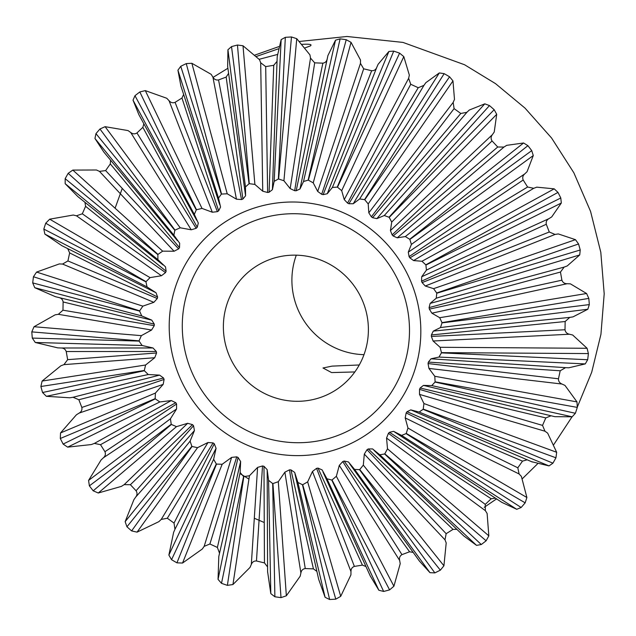<?xml version="1.0" encoding="UTF-8"?>
<svg xmlns="http://www.w3.org/2000/svg" width="636" height="636" viewBox="0 0 636 636"><rect width="100%" height="100%" fill="white"/><g stroke="black" fill="none" stroke-linecap="round" stroke-linejoin="round"><path stroke-width="0.95" d="M245.583 195.761L242.912 199.036A198.639 137.734 -31.8 0 0 241.521 199.561L236.449 199.187L227.227 193.781L221.551 194.067A217.814 161.313 -39.5 0 0 221.336 194.171L218.506 198.09L220.565 207.042L218.649 210.866A198.639 131.891 -42.7 0 0 217.393 211.653L212.305 212.217L202.01 208.417L196.468 209.745A217.814 155.423 -50.1 0 0 196.278 209.888L194.33 214.38L198.313 223.069L197.239 227.283A198.639 126.015 -53.3 0 0 196.166 228.308L191.237 229.795L180.219 227.791L174.995 230.121A217.814 149.595 -60.3 0 0 174.844 230.304L173.867 235.169L179.67 243.23L179.503 247.666A198.639 120.315 -63.6 0 0 178.652 248.883L174.065 251.236L162.673 251.156L157.966 254.4A217.814 144.07 -70.2 0 0 157.855 254.615L157.903 259.671L165.503 266.85L166.123 271.222A198.639 115.013 -73.6 0 0 165.527 272.59L161.441 275.738L150.056 277.614L146.034 281.661A217.814 139.053 -79.9 0 0 145.962 281.891L147.043 286.931L156.019 292.751L157.609 297.044A198.639 110.322 -83.5 0 0 157.291 298.515L153.848 302.339L142.862 306.139L139.65 310.853A217.814 134.729 -89.5 0 0 139.626 311.091L141.717 315.909L151.773 320.139L154.294 324.145A198.639 106.419 -93.3 0 0 154.262 325.656L151.583 330.028L141.351 335.649L139.069 340.848A217.814 131.27 -99 0 0 139.085 341.087L142.122 345.499L152.998 347.964L156.297 351.485A198.639 103.453 -103.1 0 0 156.567 352.98L154.731 357.734L145.588 365L144.308 370.494A217.814 128.814 -108.4 0 0 144.372 370.732L148.252 374.54L159.588 375.121L163.555 378.015A198.639 101.537 -112.7 0 0 164.104 379.43L163.174 384.398L155.407 393.072L155.16 398.661A217.814 127.454 -117.8 0 0 155.271 398.883L159.859 401.944L171.283 400.561L175.775 402.707A198.639 100.742 -122.4 0 0 176.585 403.995L176.577 408.996L170.44 418.774L171.219 424.26A217.814 127.232 -127.1 0 0 171.37 424.458L176.506 426.637L187.628 423.314L192.501 424.617A198.639 101.1 -132.1 0 0 193.535 425.723L194.441 430.58L190.1 441.138L191.865 446.313A217.814 128.17 -136.5 0 0 192.048 446.472L197.542 447.68L208.004 442.505L213.076 442.902A198.639 102.603 -141.7 0 0 214.3 443.785L216.065 448.316L213.632 459.279L216.304 463.962A217.814 130.221 -145.9 0 0 216.51 464.081L222.171 464.264L231.623 457.395L236.719 456.855A198.639 105.186 -151.4 0 0 238.087 457.491L240.623 461.529L240.138 472.524L243.596 476.531A217.814 133.314 -155.3 0 0 243.819 476.61L249.447 475.752L257.588 467.404L262.517 465.95A198.639 108.748 -161.2 0 0 263.98 466.307L267.176 469.678L268.591 480.347L272.685 483.543A217.814 137.328 -164.9 0 0 272.924 483.583L278.314 481.69L284.88 472.166L289.475 469.837A198.639 113.16 -171.1 0 0 290.97 469.893L294.667 472.413L297.902 482.454L302.466 484.727A217.814 142.106 -174.6 0 0 302.704 484.719L307.657 481.873L312.467 471.475L316.569 468.35A198.639 118.256 178.9 0 0 318.04 468.112L322.134 469.925L326.952 478.773L331.785 480.037A217.822 147.472 175.6 0 0 332.016 479.981L336.365 476.277L339.29 465.377L342.748 461.569A198.639 123.821 168.7 0 0 344.14 461.044L348.425 461.943L354.61 469.424L359.523 469.654A217.814 153.204 165.5 0 0 359.738 469.551L363.323 465.115L364.309 454.096L367.004 449.739A198.639 129.665 158.3 0 0 368.268 448.944L372.569 448.921L379.819 454.788L384.605 453.977A217.814 159.095 155.1 0 0 384.796 453.826L387.499 448.825L386.561 438.069L388.421 433.315A198.639 135.548 147.6 0 0 389.494 432.289L393.628 431.343L401.618 435.414L406.078 433.601A217.814 164.915 144.2 0 0 406.229 433.418L407.97 428.036L405.196 417.908L406.158 412.939A198.639 141.248 136.4 0 0 407.008 411.715L410.808 409.894L419.156 412.048L423.107 409.322A217.814 170.44 132.9 0 0 423.226 409.107L423.934 403.534L419.506 394.392L419.537 389.383A198.639 146.542 124.7 0 0 420.134 388.008L423.433 385.4L431.772 385.591L435.04 382.061A217.814 175.464 120.9 0 0 435.111 381.831L434.786 376.274L428.926 368.419L428.052 363.554A198.639 151.233 112.5 0 0 428.37 362.091L431.025 358.799L438.975 357.066L441.424 352.869A217.814 179.781 108.2 0 0 441.448 352.63L440.112 347.296L433.1 340.999L431.367 336.452A198.639 155.136 99.8 0 0 431.391 334.949L433.291 331.11L440.486 327.556L442.004 322.873A217.814 183.24 94.8 0 0 441.988 322.635L439.707 317.706L431.876 313.174L429.356 309.112A198.639 158.102 86.4 0 0 429.093 307.625L430.143 303.404L436.248 298.205L436.773 293.22A217.814 185.696 80.6 0 0 436.701 292.989L433.585 288.657L425.285 286.017L422.105 282.591A198.639 160.026 72.6 0 0 421.557 281.176L421.7 276.74L426.422 270.133L425.913 265.053A217.814 187.064 66 0 0 425.802 264.838L421.97 261.261L413.591 260.569L409.878 257.898A198.639 160.821 58.5 0 0 409.075 256.61L408.296 252.142L411.397 244.423L409.854 239.454A217.814 187.278 51.1 0 0 409.703 239.263L405.331 236.568L397.246 237.816L393.159 235.988A198.639 160.455 44.3 0 0 392.126 234.883L390.432 230.558L391.736 222.067L389.208 217.409A217.814 186.34 36.4 0 0 389.025 217.25L384.287 215.525L376.87 218.633L372.585 217.703A198.639 158.96 30.3 0 0 371.352 216.812L368.808 212.822L368.204 203.925L364.77 199.76A217.814 184.289 22 0 0 364.563 199.64L359.658 198.941L353.25 203.743L348.941 203.743A198.639 156.376 16.8 0 0 347.574 203.115L344.251 199.609L341.699 190.681L337.485 187.191A217.814 181.196 8.3 0 0 337.255 187.111L332.39 187.453L327.286 193.726L323.144 194.648A198.639 152.807 3.8 0 0 321.681 194.298L317.698 191.428L313.238 182.858L308.388 180.171A217.814 177.19 -4.6 0 0 308.15 180.139L303.523 181.514L299.993 188.971L296.185 190.768A198.639 148.395 -8.7 0 0 294.683 190.713L290.175 188.59L283.926 180.751L278.608 178.986A217.814 172.412 -16.9 0 0 278.369 179.002L274.172 181.332L272.407 189.663L269.092 192.247A198.639 143.307 -20.5 0 0 267.621 192.485L262.74 191.213L254.885 184.432L249.288 183.677A217.814 167.053 -28.5 0 0 249.058 183.74L245.464 186.928L245.599 195.848M430.143 303.404L564.172 267.08L560.459 272.049L429.093 307.625M436.773 293.22L580.231 249.988L579.73 254.933L567.217 265.943L564.172 267.08M579.73 254.933L436.248 298.205M267.176 469.71L267.597 572.233M147.043 286.931L44.862 234.088L61.891 245.703L155.947 292.719M274.172 181.332L281.152 39.623L277.209 56.676L272.407 189.663M410.769 409.878L532.26 461.982M316.569 468.35L354.379 566.406C352.066 567.256 350.929 568.989 350.977 571.597L350.921 574.896L340.705 596.353L335.784 599.152L302.704 484.719M350.977 571.597L312.467 471.475M307.657 481.873L340.705 596.353M425.913 265.053L560.793 197.995A400.537 343.989 66 0 0 557.987 192.406L425.802 264.838M580.231 249.988A400.537 341.476 80.6 0 0 578.553 243.97L436.701 292.989M365.978 566.549L362.425 565.11L318.04 468.112M316.895 571.406L313.429 568.87L290.97 469.893M362.425 565.11L354.379 566.406M370.128 575.731L378.841 590.224L326.952 478.773M218.506 198.09L177.929 70.183L180.886 86.003L219.706 204.569M342.748 461.569L401.96 554.632C399.861 555.928 399.082 557.859 399.639 560.419L400.219 563.671L393.907 586.233L389.59 589.882L332.016 479.981M399.639 560.419L339.29 465.377M336.365 476.277L393.907 586.233M331.785 480.037L383.651 591.456L378.841 590.224M359.523 469.654L434.857 572.885L429.984 572.686L354.61 469.424M383.651 591.456A400.553 271.182 175.6 0 0 386.624 590.677A400.553 271.182 175.6 0 0 389.59 589.882M363.323 465.115L443.92 565.794L440.351 570.174L359.738 469.551M434.857 572.885A400.537 281.724 165.5 0 0 440.351 570.174M419.291 560.936L429.984 572.686M245.464 186.928L227.942 49.751L227.656 66.518L245.456 194.974M367.004 449.739L446.154 533.683L445.009 539.837L446.202 542.929L443.92 565.794M445.009 539.837L364.309 454.096M413.201 552.414L409.568 551.778L344.14 461.044M456.902 529.375L453.039 529.375L368.268 448.944M388.421 433.315L485.276 504.364L485.348 510.644L386.561 438.069M463.755 535.933L476.547 545.37L379.819 454.788M453.039 529.375L446.154 533.683M269.092 192.247L273.742 65.309L277.042 61.334M262.74 191.213L260.688 62.757L265.697 66.605L273.742 65.309M265.697 66.605L267.621 192.485M495.404 498.147L491.167 498.767L485.276 504.364M491.167 498.767L389.494 432.289M296.185 190.768L322.865 63.163C325.314 62.789 326.769 61.318 327.222 58.758L299.993 188.971M290.175 188.59L310.511 58.107L314.693 62.845L322.865 63.163M314.693 62.845L294.683 190.713M406.158 412.939L517.823 467.802L519.103 473.971L405.196 417.908M501.78 502.337L516.742 509.309L401.618 435.414M527.204 459.812L522.49 461.132L407.008 411.715M522.49 461.132L517.823 467.802M519.103 473.971L521.377 476.388L526.894 497.511L525.161 502.838L406.229 433.418M407.97 428.036L526.894 497.511M344.251 199.609L408.638 78.315L410.737 84.27L347.574 203.115M337.485 187.191L399.607 53.154L403.796 56.604L409.338 75.112L408.638 78.315M403.796 56.604L341.699 190.681M419.537 389.383L542.532 425.397L544.98 431.224L419.506 394.392M531.656 461.712L549.027 465.902L419.156 412.048M423.433 385.4L554.87 416.683L572.169 416.803L431.772 385.591M551.022 415.777L545.799 417.916L420.134 388.008M545.799 417.916L542.532 425.397M544.98 431.224L547.668 433.156L556.667 452.283L555.943 457.801L423.226 409.107M423.934 403.534L556.667 452.283M368.808 212.822L453.174 102.404L454.088 108.629L371.352 216.812M364.77 199.76L449.565 76.789L452.975 80.907L454.486 99.407L453.174 102.404M452.975 80.907L368.204 203.925M428.052 363.554L558.464 378.786C558.4 381.29 559.577 383.039 561.986 384.041L428.926 368.419M431.025 358.799L565.555 367.656L560.213 370.772L428.37 362.091M560.213 370.772L558.464 378.786M561.986 384.041L564.983 385.416L576.987 401.896L577.297 407.398L435.111 381.831M434.786 376.274L576.987 401.896M390.432 230.558L492.367 134.689C490.809 136.74 490.706 138.823 492.065 140.954L497.734 147.003L503.966 147.059L397.246 237.816M389.208 217.409L494.172 109.702L496.7 114.313L494.236 132.026L492.367 134.689M496.7 114.313L391.736 222.067M431.367 336.452L565.007 329.758C565.428 332.231 566.915 333.725 569.458 334.234L433.1 340.999M441.424 352.869L587.68 359.738L585.263 363.911L568.83 367.783L565.555 367.656M585.263 363.911L438.975 357.066M433.291 331.11L569.777 317.396L565.158 321.522L431.391 334.949M565.158 321.522L565.007 329.758M569.458 334.234L572.654 335.005M440.112 347.296L587.092 348.282L572.662 334.997M408.296 252.142L524.708 173.938C522.776 175.631 522.275 177.651 523.19 180.004L409.075 256.61M409.854 239.454L531.736 150.629L533.278 155.55L527.061 171.704L524.708 173.938M533.278 155.55L411.397 244.423M587.092 348.282L588.395 353.576L441.448 352.63M429.356 309.112L561.898 280.19C562.796 282.543 564.537 283.72 567.121 283.72L431.876 313.174M442.004 322.873L589.31 304.596L587.823 309.255L572.996 316.879L569.777 317.396M587.823 309.255L440.486 327.556M560.459 272.049L561.898 280.19M567.121 283.72L570.397 283.847L586.575 293.506L588.825 298.395L441.988 322.635M439.707 317.706L586.575 293.506M421.7 276.74L548.955 218.641C546.722 219.921 545.831 221.789 546.284 224.27L421.557 281.176M560.793 197.995L561.318 203.035L551.706 216.924L548.955 218.641M561.318 203.035L426.422 270.133M422.105 282.591L549.273 231.997L555.061 234.445L425.285 286.017M546.284 224.27L549.273 231.997M555.061 234.445L558.281 233.929L575.469 239.669L578.553 243.97M433.585 288.657L575.469 239.669M409.878 257.898L527.61 187.024L533.731 188.304L536.776 187.159L554.202 188.844L557.987 192.406M533.731 188.304L413.591 260.569M421.97 261.261L554.202 188.844M523.19 180.004L527.61 187.024M589.31 304.596A400.537 336.961 94.8 0 0 588.825 298.395M393.159 235.988L497.734 147.003M492.065 140.954L392.126 234.883M587.68 359.738A400.537 330.609 108.2 0 0 588.395 353.576M372.585 217.703L460.798 113.47L466.896 112.302L376.87 218.633M454.088 108.629L460.798 113.47M466.896 112.302L469.257 110.06L484.783 103.843L489.482 105.576L389.025 217.25M384.287 215.525L484.783 103.843M348.941 203.743L418.234 87.72L423.958 85.359L353.25 203.743M410.737 84.27L418.234 87.72M423.958 85.359L425.826 82.696L439.309 72.933L444.174 73.649L364.563 199.64M359.658 198.941L439.309 72.933M323.144 194.648L371.655 70.731C374.143 70.842 375.852 69.698 376.798 67.289L327.286 193.726M317.698 191.428L360.469 63.362L363.673 68.815L321.681 194.298M363.673 68.815L371.655 70.731M376.798 67.289L378.11 64.292L388.906 51.444L393.74 51.118L337.255 187.111M332.39 187.453L388.906 51.444M308.388 180.171L346.23 39.71L351.04 42.35L360.525 60.07L360.469 63.362M351.04 42.35L313.238 182.858M346.23 39.71A400.537 325.831 -4.6 0 0 340.101 38.86L308.15 180.139M303.523 181.514L335.498 40.195L327.922 55.555L317.897 103.318M335.498 40.195L340.101 38.86M278.608 178.986L291.479 36.968L296.75 38.685L309.931 54.855L310.511 58.107M296.75 38.685L283.926 180.751M291.479 36.968A400.537 317.046 -16.9 0 0 285.325 37.333L278.369 179.002M281.152 39.623L285.325 37.333M242.912 199.036L226.17 77.083L228.602 73.299M249.288 183.677L237.459 45.029L243.008 45.76L259.496 59.665L260.688 62.757M243.008 45.76L254.885 184.432M236.449 199.187L212.925 77.139C214.229 79.413 216.113 80.343 218.553 79.937L241.521 199.561M218.553 79.937L226.17 77.083M409.568 551.778L401.96 554.632M221.551 194.067L186.253 63.6L191.865 63.29L211.16 74.325L212.925 77.139M191.865 63.29L227.227 193.781M212.305 212.217L169.041 100.695C170.758 102.674 172.777 103.223 175.083 102.34L217.393 211.653M197.239 227.283L142.846 127.351L143.847 123.766M218.649 210.866L181.968 98.031L183.653 94.398M196.468 209.745L139.825 91.95L145.302 90.614L166.775 98.27L169.041 100.695M145.302 90.614L202.01 208.417M175.083 102.34L181.968 98.031M302.466 484.727L329.631 599.517A400.537 261.317 -174.6 0 0 335.784 599.152M329.631 599.517L325.099 597.291L297.902 482.454M294.961 473.868L318.692 579.38L325.099 597.291M191.237 229.795L130.73 132.511C132.797 134.124 134.872 134.268 136.955 132.948L142.846 127.351M136.955 132.948L196.166 228.308M289.475 469.837L305.256 568.552C302.808 568.926 301.353 570.397 300.9 572.957L284.88 472.166M313.429 568.87L305.256 568.552M179.503 247.666L110.306 163.913L110.585 160.185M174.995 230.121L99.955 128.997L105.107 126.675L128.051 130.579L130.73 132.511M105.107 126.675L180.219 227.791M174.065 251.236L99.47 171.378L105.632 170.583L178.652 248.883M105.632 170.583L110.306 163.913M173.867 235.169L94.955 138.473L103.922 152.187M267.597 571.645L270.809 593.634L268.591 480.347M272.685 483.543L274.887 596.775A400.537 252.532 -164.9 0 0 281.009 597.625L272.924 483.583M274.887 596.775L270.809 593.634M278.314 481.69L286.351 595.789L300.2 576.16L300.9 572.957M286.351 595.789L281.009 597.625M94.955 138.473L95.957 133.647L174.844 230.304M166.123 271.222L85.59 206.318L84.946 202.28M157.966 254.4L68.179 173.318L72.822 170.082L96.473 170.003L99.47 171.378M72.822 170.082L162.673 251.156M161.441 275.738L76.455 215.795L82.322 213.799L165.527 272.59M82.322 213.799L85.59 206.318M157.903 259.671L65.182 183.701L77.894 196.643L163.118 265.005M240.623 461.529L219.38 553.845M243.596 476.531L221.503 583.331L218.053 579.38L218.784 556.603L219.484 553.399M218.053 579.38L240.138 472.524M65.182 183.701L65.166 178.684L157.855 254.615M157.609 297.044L69.658 252.929L67.694 248.596M146.034 281.661L45.72 223.204L49.68 219.181L73.259 215.032L76.455 215.795M49.68 219.181L150.056 277.614M153.848 302.339L62.567 264.059L67.917 260.943L157.291 298.515M67.917 260.943L69.658 252.929M216.065 448.316L174.948 529.311L174.033 523.078L214.3 443.785M216.304 463.962L171.553 559.696L168.874 555.077L173.636 532.308L174.948 529.311M168.874 555.077L213.632 459.279M44.862 234.088L43.82 229.087L145.962 281.891M154.294 324.145L63.115 301.957C62.694 299.484 61.207 297.99 58.663 297.481M141.717 315.909L34.757 287.703L55.467 296.71L151.773 320.139M139.65 310.853L33.438 276.747L36.586 272.073L59.299 263.932L62.567 264.059M36.586 272.073L142.862 306.139M151.583 330.028L58.345 314.319L62.964 310.193L154.262 325.656M62.964 310.193L63.115 301.957M194.441 430.58L135.754 497.026C137.312 494.975 137.416 492.884 136.064 490.753L193.535 425.723M191.865 446.313L126.938 526.783L125.149 521.671L133.886 499.689L135.754 497.026M125.149 521.671L190.1 441.138M34.757 287.703L32.714 282.909L139.626 311.091M156.297 351.485L66.224 351.525C65.333 349.172 63.592 347.995 61 347.987L152.998 347.964M139.069 340.848L31.8 331.889L34.026 326.729L55.125 314.836L58.345 314.319M34.026 326.729L141.351 335.649M154.731 357.734L63.958 364.627L67.662 359.658L156.567 352.98M67.662 359.658L66.224 351.525M61 347.987L57.733 347.86L35.274 342.478L32.293 338.09L139.085 341.087M142.122 345.499L35.274 342.478M176.577 408.996L103.414 457.777C105.345 456.084 105.854 454.056 104.932 451.711L176.585 403.995M171.219 424.26L89.382 485.856L88.571 480.426L101.06 460.011L103.414 457.777M88.571 480.426L170.44 418.774M163.555 378.015L78.848 399.718L73.068 397.269L159.588 375.121M144.308 370.494L40.879 386.497L42.119 381.051L60.905 365.772L63.958 364.627M42.119 381.051L145.588 365M163.174 384.398L79.174 413.066C81.4 411.794 82.29 409.918 81.837 407.445L164.104 379.43M81.837 407.445L78.848 399.718M73.068 397.269L69.849 397.786L46.38 396.315L42.556 392.515L144.372 370.732M148.252 374.54L46.38 396.315M155.16 398.661L60.317 438.49L60.531 432.949L76.415 414.791L79.174 413.066M60.531 432.949L155.407 393.072M175.775 402.707L100.52 444.691L94.39 443.411L171.283 400.561M104.932 451.711L100.52 444.691M94.39 443.411L91.346 444.556L67.647 447.14L63.123 444.079L155.271 398.883M159.859 401.944L67.647 447.14M192.501 424.617L130.388 484.712L124.163 484.656L187.628 423.314M136.064 490.753L130.388 484.712M124.163 484.656L121.404 486.381L98.27 493.003L93.198 490.809L171.37 424.458M176.506 426.637L98.27 493.003M213.076 442.902L167.324 518.245L161.226 519.413L208.004 442.505M174.033 523.078L167.324 518.245M161.226 519.413L158.865 521.655L137.066 532.141L131.628 530.909L192.048 446.472M197.542 447.68L137.066 532.141M236.719 456.855L209.896 543.995L204.164 546.348L231.623 457.395M219.523 553.225L217.385 547.445L238.087 457.491M217.385 547.445L209.896 543.995M204.164 546.348L202.296 549.019L182.54 563.051L176.935 562.836L216.51 464.081M222.171 464.264L182.54 563.051M262.517 465.95L256.467 560.984C253.987 560.873 252.269 562.017 251.323 564.426L257.588 467.404M267.573 566.93L264.457 562.9L263.98 466.307M264.457 562.9L256.467 560.984M251.323 564.426L250.02 567.423L232.943 584.54L227.378 585.366L243.819 476.61M249.447 475.752L232.943 584.54M194.33 214.38L133.019 100.146L138.91 114.782M485.348 510.644L487.112 513.459M503.966 147.059L506.717 145.334L523.579 142.981L527.912 145.676L409.703 239.263M264.242 522.522L254.305 518.237M115.084 208.226L122.263 188.399M213.076 77.377L227.903 68.259M254.925 55.078L278.822 46.619M299.461 41.459L346.978 36.483L402.978 42.413L464.582 64.753L495.531 83.642L525.01 108.104L551.595 138.036L573.871 172.825L590.566 211.406L600.805 252.301L604.2 293.816L600.941 334.29L591.703 372.251L577.504 406.611M572.05 416.818L553.725 444.683M537.547 463.851L522.307 478.765M302.084 44.337C307.959 44.003 310.94 44.258 311.044 45.092L310.519 45.856L305.049 47.891M277.36 54.497L259.17 59.299M256.387 56.453L278.274 48.877M354.84 371.941L331.587 372.577L322.993 367.982L332.072 366.121L359.276 364.969M139.825 91.95A400.537 285.803 -50.1 0 0 134.983 95.702L196.278 209.888M133.019 100.146L134.983 95.702M40.879 386.497A400.537 236.886 -108.4 0 0 42.556 392.515M60.317 438.49A400.537 234.374 -117.8 0 0 63.123 444.079M31.8 331.889A400.537 241.402 -99 0 0 32.293 338.09M186.253 63.6A400.537 296.638 -39.5 0 0 180.759 66.311L221.336 194.171M177.929 70.183L180.759 66.311M99.955 128.997A400.537 275.102 -60.3 0 0 95.957 133.647M68.179 173.318A400.537 264.934 -70.2 0 0 65.166 178.684M171.553 559.696A400.537 239.47 -145.9 0 0 176.935 562.836M221.503 583.331A400.537 245.154 -155.3 0 0 227.378 585.366M89.382 485.856A400.537 233.976 -127.1 0 0 93.198 490.809M33.438 276.747A400.537 247.754 -89.5 0 0 32.714 282.909M126.938 526.783A400.537 235.694 -136.5 0 0 131.628 530.909M45.72 223.204A400.537 255.704 -79.9 0 0 43.82 229.087M227.942 49.751L231.528 46.603L249.058 183.74M237.459 45.029A400.537 307.188 -28.5 0 0 231.528 46.603M384.605 453.977L481.285 544.535L476.547 545.37M387.499 448.825L488.83 535.838L486.127 540.783L384.796 453.826M481.285 544.535A400.537 292.56 155.1 0 0 486.127 540.783M488.83 535.838L487.12 513.459M406.078 433.601L521.154 507.488L516.742 509.309M521.154 507.488A400.537 303.261 144.2 0 0 525.161 502.838M399.607 53.154A400.537 333.208 8.3 0 0 393.74 51.118M315.631 398.923A73.569 72.019 55.8 0 1 230.327 358.132A73.569 72.019 55.8 0 1 254.503 267.39A73.569 72.019 55.8 0 1 355.429 287.718A73.569 72.019 55.8 0 1 337.271 389.049A73.569 72.019 55.8 0 1 315.631 398.923M363.991 354.665A73.569 72.019 55.8 0 1 296.304 255.163M531.736 150.629A400.537 344.386 51.1 0 0 527.912 145.676M494.172 109.702A400.537 342.669 36.4 0 0 489.482 105.576M435.04 382.061L575.389 413.281A400.537 322.659 120.9 0 0 577.297 407.398M575.389 413.281L572.169 416.803M449.565 76.789A400.537 338.893 22 0 0 444.174 73.649M423.107 409.322L552.93 463.167A400.537 313.429 132.9 0 0 555.943 457.801M552.93 463.167L549.027 465.902M405.331 236.568L523.579 142.981M248.938 479.107L240.472 473.852M173.954 360.906A127.653 124.95 -124.2 0 0 329.369 451.465A127.653 124.95 -124.2 0 0 416.079 296.718A127.653 124.95 -124.2 0 0 260.768 206.136A127.653 124.95 -124.2 0 0 173.954 360.906M405.204 299.246A115.267 112.826 55.8 0 1 268.01 438.641A115.267 112.826 55.8 0 1 214.443 246.776A115.267 112.826 55.8 0 1 405.204 299.246M322.945 471.88L370.144 575.723M349.673 463.835L419.307 560.928M373.857 450.232L463.771 535.917M394.527 431.971L501.788 502.329M469.122 396.284L465.751 395.481M318.485 100.512L317.897 103.334M177.444 240.678L103.93 152.179M120.371 312.507L122.979 313.143M223.514 535.878L224.015 533.691M196.675 220.247L138.926 114.774M484.211 507.297L496.557 498.902"/></g></svg>
